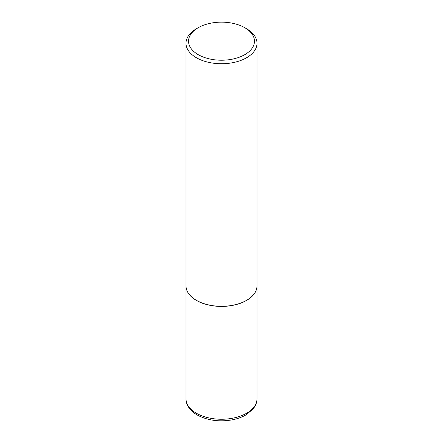 <?xml version="1.0" encoding="UTF-8"?>
<svg xmlns="http://www.w3.org/2000/svg" width="443" height="443" viewBox="0 0 443 443"><rect width="100%" height="100%" fill="white"/><g stroke="black" fill="none" stroke-linecap="round" stroke-linejoin="round"><path stroke-width="0.66" d="M186.005 285.868A35.495 20.494 0 0 0 186.005 285.923A35.495 20.494 0 0 0 196.399 300.409A35.495 20.494 0 0 0 235.083 304.856A35.495 20.494 0 0 0 256.995 285.923A35.495 20.494 0 0 0 256.995 285.868M196.443 300.332A35.368 20.422 0 0 0 196.493 300.36A35.368 20.422 0 0 0 246.507 300.36L246.601 300.31A35.495 20.494 0 0 0 256.995 285.818L256.995 43.248A35.495 20.494 0 0 0 246.601 28.756L244.813 27.726A32.97 19.038 0 0 0 198.187 27.726L198.187 27.726A32.97 19.038 0 0 0 198.187 54.644A32.97 19.038 0 0 0 244.813 54.644A32.97 19.038 0 0 0 244.813 27.726M196.399 28.756L198.187 27.726L196.399 28.756A35.495 20.494 0 0 0 186.005 43.248L186.005 285.818A35.495 20.494 0 0 0 196.399 300.31A35.495 20.494 0 0 0 246.601 300.31L246.507 300.36M186.005 43.248A35.495 20.494 0 0 0 207.917 62.181A35.495 20.494 0 0 0 246.601 57.74A35.495 20.494 0 0 0 256.995 43.248M256.995 398.755C256.979 401.53 256.226 404.166 254.731 406.657L252.859 409.266L245.538 415.141C241.629 417.328 237.16 418.906 232.126 419.864C219.052 422.074 207.402 420.446 197.185 414.98C188.906 410.102 185.816 403.7 186.005 398.755A35.495 20.494 0 0 0 196.399 413.247A35.495 20.494 0 0 0 235.083 417.688A35.495 20.494 0 0 0 256.995 398.755L256.995 285.923M186.005 398.755L186.005 285.923"/></g></svg>
